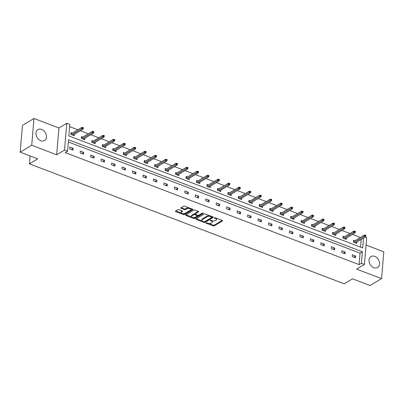 <?xml version="1.0" encoding="UTF-8"?>
<svg xmlns="http://www.w3.org/2000/svg" width="404" height="404" viewBox="0 0 404 404"><rect width="100%" height="100%" fill="white"/><g stroke="black" fill="none" stroke-linecap="round" stroke-linejoin="round"><path stroke-width="0.61" d="M206.02 222.836A0.561 0.258 -175.2 0 0 205.919 222.968A0.561 0.258 -175.2 0 0 206.161 223.2L213.155 225.866A0.803 0.364 -175.2 0 0 214.266 225.846L222.407 220.963A0.803 0.364 -175.2 0 0 222.548 220.776A0.803 0.364 -175.2 0 0 222.2 220.438L215.206 217.771A0.561 0.258 -175.2 0 0 214.428 217.786A0.561 0.258 -175.2 0 0 214.332 217.918A0.561 0.258 -175.2 0 0 214.575 218.15L215.478 218.498A2.565 1.167 -175.2 0 1 216.584 219.579A2.565 1.167 -175.2 0 1 216.14 220.17L215.458 220.574A2.565 1.167 -175.2 0 1 211.908 220.645L210.999 220.296A0.561 0.258 -175.2 0 0 210.221 220.311A0.561 0.258 -175.2 0 0 210.125 220.443A0.561 0.258 -175.2 0 0 210.368 220.675L211.272 221.023A2.565 1.167 -175.2 0 1 212.378 222.104A2.565 1.167 -175.2 0 1 211.933 222.695L211.252 223.099A2.565 1.167 -175.2 0 1 207.701 223.17L206.792 222.821A0.561 0.258 -175.2 0 0 206.02 222.836M41.703 129.416A6.363 4.787 -121 0 1 46.258 134.81A6.363 4.787 -121 0 1 44.506 140.521A6.363 4.787 -121 0 1 40.754 140.713A6.363 4.787 -121 0 1 36.198 135.32A6.363 4.787 -121 0 1 37.951 129.608A6.363 4.787 -121 0 1 41.703 129.416M374.766 256.373A6.363 4.787 -121 0 1 379.321 261.767A6.363 4.787 -121 0 1 377.568 267.478A6.363 4.787 -121 0 1 373.816 267.665A6.363 4.787 -121 0 1 369.261 262.272A6.363 4.787 -121 0 1 371.018 256.565A6.363 4.787 -121 0 1 374.766 256.373M33.966 118.478L31.719 145.258L56.671 154.772L58.918 127.987L33.966 118.478L22.447 125.392L20.2 152.177L37.739 158.863L29.447 163.842L344.198 283.815L352.495 278.836L370.034 285.522L381.553 278.609L383.8 251.823L366.059 245.061M20.2 152.177L31.719 145.258M178.922 209.686A0.803 0.364 -175.2 0 0 177.811 209.711L175.523 211.08A0.803 0.364 -175.2 0 0 175.387 211.267A0.803 0.364 -175.2 0 0 175.73 211.605L183.497 214.564A0.803 0.364 -175.2 0 0 184.608 214.544L192.748 209.656A0.803 0.364 -175.2 0 0 192.89 209.474A0.803 0.364 -175.2 0 0 192.546 209.136L184.774 206.171A0.803 0.364 -175.2 0 0 183.663 206.192L180.906 207.848A0.803 0.364 -175.2 0 0 180.765 208.035A0.803 0.364 -175.2 0 0 181.113 208.373L184.436 209.641A0.803 0.364 -175.2 0 0 185.547 209.62L186.916 208.797A2.141 0.975 -175.2 0 1 189.35 208.585A2.141 0.975 -175.2 0 1 190.814 209.646A2.141 0.975 -175.2 0 1 190.441 210.141L185.077 213.357A2.141 0.975 -175.2 0 1 182.643 213.57A2.141 0.975 -175.2 0 1 181.184 212.504A2.141 0.975 -175.2 0 1 181.558 212.014L182.451 211.479A0.803 0.364 -175.2 0 0 182.588 211.292A0.803 0.364 -175.2 0 0 182.244 210.954L178.922 209.686M365.15 237.027L366.686 237.613L364.433 264.393L356.601 269.099L381.553 278.609M364.433 264.393L361.383 263.231L362.348 251.758L68.518 139.759L67.554 151.232L64.504 150.066L66.751 123.286L69.801 124.447L68.842 135.921L362.671 247.92L363.499 238.017M67.554 151.232L65.251 152.616L359.08 264.615L361.383 263.231M56.671 154.772L64.504 150.066M196.001 218.882A0.803 0.364 -175.2 0 0 195.859 219.069A0.803 0.364 -175.2 0 0 196.203 219.407L203.975 222.367A0.803 0.364 -175.2 0 0 205.086 222.346L213.226 217.458A0.803 0.364 -175.2 0 0 213.363 217.276A0.803 0.364 -175.2 0 0 213.019 216.938L205.252 213.979A0.803 0.364 -175.2 0 0 204.141 213.999L196.001 218.882M193.738 218.468L185.966 215.504A0.803 0.364 -175.2 0 1 185.623 215.165A0.803 0.364 -175.2 0 1 185.759 214.984L193.905 210.095A0.803 0.364 -175.2 0 1 195.016 210.075L198.339 211.343A0.803 0.364 -175.2 0 1 198.682 211.681A0.803 0.364 -175.2 0 1 198.546 211.863L195.243 213.847A0.803 0.364 -175.2 0 0 195.102 214.029A0.803 0.364 -175.2 0 0 195.45 214.367L197.652 215.211A0.803 0.364 -175.2 0 0 198.763 215.191L202.202 213.125A0.561 0.258 -175.2 0 1 202.838 213.07A0.561 0.258 -175.2 0 1 203.222 213.347A0.561 0.258 -175.2 0 1 203.121 213.479L194.844 218.448A0.803 0.364 -175.2 0 1 193.738 218.468L193.799 217.741L193.193 217.514M30.108 155.954L29.447 163.842M82.83 137.092L81.512 136.587L81.361 138.4L84.714 139.678L84.83 138.314M103.757 145.066L102.439 144.566L102.288 146.374L105.641 147.652L105.752 146.288M124.679 153.045L123.361 152.54L123.21 154.353L126.563 155.631L126.679 154.267M145.607 161.019L144.289 160.519L144.137 162.327L147.49 163.605L147.606 162.241M166.534 168.998L165.216 168.493L165.064 170.301L168.417 171.584L168.529 170.22M187.456 176.972L186.138 176.472L185.986 178.28L189.34 179.558L189.456 178.194M208.383 184.951L207.065 184.446L206.914 186.254L210.267 187.532L210.383 186.173M229.31 192.925L227.992 192.42L227.841 194.233L231.194 195.511L231.305 194.147M250.233 200.899L248.915 200.399L248.763 202.207L252.116 203.485L252.232 202.126M271.16 208.878L269.842 208.373L269.69 210.186L273.043 211.464L273.16 210.1M292.087 216.852L290.769 216.352L290.617 218.16L293.971 219.438L294.082 218.079M313.009 224.831L311.691 224.326L311.54 226.139L314.893 227.417L315.009 226.053M333.936 232.805L332.618 232.305L332.467 234.113L335.82 235.391L335.936 234.027M354.864 240.784L353.545 240.279L353.394 242.092L356.747 243.37L356.858 242.006M360.55 247.112L361.196 239.4M360.378 237.471L352.384 234.421M349.92 233.482L341.92 230.437M339.456 229.492L331.462 226.447M328.992 225.508L320.998 222.458M318.529 221.518L310.535 218.468M308.065 217.529L300.071 214.484M297.602 213.539L289.607 210.494M287.143 209.555L279.144 206.505M276.679 205.565L268.685 202.515M266.216 201.576L258.222 198.531M255.752 197.586L247.758 194.541M245.289 193.602L237.294 190.552M234.825 189.612L226.831 186.567M224.366 185.623L216.367 182.578M213.903 181.638L205.909 178.588M203.439 177.649L195.445 174.599M192.976 173.659L184.982 170.614M182.512 169.67L174.518 166.625M172.048 165.685L164.054 162.635M161.59 161.696L153.591 158.646M151.126 157.706L143.132 154.661M140.663 153.717L132.669 150.672M130.199 149.732L122.205 146.682M119.736 145.743L111.741 142.698M109.272 141.754L101.278 138.708M98.813 137.769L90.814 134.719M88.35 133.78L80.356 130.729M77.886 129.79L69.619 126.639M344.4 236.794L343.082 236.29L342.93 238.102L346.284 239.38L346.395 238.017M323.473 228.821L322.155 228.316L322.003 230.123L325.356 231.401L325.473 230.043M302.546 220.842L301.227 220.342L301.076 222.149L304.429 223.427L304.545 222.064M281.623 212.868L280.305 212.363L280.154 214.171L283.507 215.453L283.618 214.09M260.696 204.889L259.378 204.389L259.227 206.197L262.58 207.474L262.696 206.111M239.774 196.915L238.451 196.41L238.299 198.223L241.653 199.5L241.769 198.137M218.847 188.936L217.529 188.436L217.377 190.244L220.73 191.521L220.842 190.158M197.92 180.962L196.602 180.457L196.45 182.27L199.803 183.547L199.919 182.184M176.997 172.983L175.679 172.483L175.523 174.291L178.876 175.568L178.992 174.21M156.07 165.009L154.752 164.504L154.601 166.317L157.954 167.594L158.065 166.231M135.143 157.03L133.825 156.53L133.673 158.338L137.027 159.615L137.143 158.257M114.221 149.056L112.903 148.551L112.746 150.364L116.1 151.641L116.216 150.278M93.294 141.082L91.976 140.577L91.824 142.385L95.177 143.662L95.288 142.304M72.367 133.103L71.048 132.603L70.897 134.411L74.25 135.688L74.366 134.325M58.918 127.987L66.751 123.286M359.08 264.615L360.045 253.141L68.332 141.95M360.045 253.141L362.348 251.758M69.831 147.076L73.19 148.354L73.033 150.167L69.68 148.889L69.831 147.076M80.295 151.066L83.648 152.343L83.497 154.156L80.143 152.874L80.295 151.066M90.759 155.055L94.112 156.333L93.96 158.141L90.607 156.863L90.759 155.055M101.222 159.045L104.575 160.322L104.424 162.13L101.071 160.853L101.222 159.045M111.686 163.029L115.039 164.307L114.888 166.12L111.534 164.842L111.686 163.029M122.149 167.019L125.503 168.296L125.351 170.104L121.998 168.827L122.149 167.019M132.608 171.008L135.961 172.286L135.81 174.094L132.456 172.816L132.608 171.008M143.072 174.993L146.425 176.275L146.273 178.083L142.92 176.806L143.072 174.993M153.535 178.982L156.888 180.26L156.737 182.073L153.384 180.795L153.535 178.982M163.999 182.972L167.352 184.249L167.2 186.057L163.847 184.779L163.999 182.972M174.462 186.961L177.816 188.239L177.664 190.047L174.311 188.769L174.462 186.961M184.926 190.946L188.279 192.223L188.128 194.036L184.774 192.758L184.926 190.946M195.385 194.935L198.738 196.213L198.586 198.026L195.233 196.743L195.385 194.935M205.848 198.925L209.201 200.202L209.05 202.01L205.697 200.732L205.848 198.925M216.312 202.914L219.665 204.192L219.513 206L216.16 204.722L216.312 202.914M226.775 206.898L230.129 208.176L229.977 209.989L226.624 208.711L226.775 206.898M237.239 210.888L240.592 212.166L240.441 213.974L237.087 212.696L237.239 210.888M247.703 214.877L251.056 216.155L250.904 217.963L247.546 216.685L247.703 214.877M258.161 218.862L261.514 220.145L261.363 221.953L258.01 220.675L258.161 218.862M268.625 222.851L271.978 224.129L271.826 225.942L268.473 224.664L268.625 222.851M279.088 226.841L282.441 228.119L282.29 229.927L278.937 228.649L279.088 226.841M289.552 230.83L292.905 232.108L292.754 233.916L289.4 232.638L289.552 230.83M300.015 234.815L303.369 236.093L303.217 237.906L299.864 236.628L300.015 234.815M310.479 238.804L313.832 240.082L313.681 241.895L310.322 240.612L310.479 238.804M320.938 242.794L324.291 244.072L324.139 245.879L320.786 244.602L320.938 242.794M331.401 246.783L334.754 248.061L334.603 249.869L331.25 248.591L331.401 246.783M341.865 250.768L345.218 252.046L345.066 253.858L341.713 252.581L341.865 250.768M352.328 254.757L355.682 256.035L355.53 257.843L352.177 256.565L352.328 254.757M355.682 256.035L353.778 257.176M345.218 252.046L343.314 253.192M334.754 248.061L332.851 249.202M324.291 244.072L322.392 245.213M313.832 240.082L311.928 241.223M303.369 236.093L301.465 237.239M292.905 232.108L291.001 233.249M282.441 228.119L280.538 229.26M271.978 224.129L270.074 225.27M261.514 220.145L259.615 221.286M251.056 216.155L249.152 217.296M240.592 212.166L238.688 213.307M230.129 208.176L228.225 209.322M219.665 204.192L217.761 205.333M209.201 200.202L207.303 201.344M198.738 196.213L196.839 197.354M188.279 192.223L186.375 193.37M177.816 188.239L175.912 189.38M167.352 184.249L165.448 185.391M156.888 180.26L154.984 181.401M146.425 176.275L144.526 177.417M135.961 172.286L134.062 173.427M125.503 168.296L123.599 169.438M115.039 164.307L113.135 165.453M104.575 160.322L102.672 161.464M94.112 156.333L92.208 157.474M83.648 152.343L81.749 153.485M73.19 148.354L71.286 149.5M212.378 222.104L212.438 221.382A2.565 1.167 -175.2 0 0 212.065 220.7M216.584 219.579L216.645 218.857A2.565 1.167 -175.2 0 0 216.276 218.18M208.696 223.422L213.216 225.144A0.803 0.364 -175.2 0 0 214.327 225.124L222.16 220.422M204.56 221.74A0.803 0.364 -175.2 0 0 205.146 221.624L212.979 216.923M196.309 218.7L202.187 220.943M203.884 221.71A0.561 0.258 -175.2 0 0 204.661 221.695L211.807 217.408A0.561 0.258 -175.2 0 0 211.903 217.276A0.561 0.258 -175.2 0 0 211.661 217.044L210.706 216.68A2.565 1.167 -175.2 0 0 207.151 216.746L202.268 219.675A2.565 1.167 -175.2 0 0 201.818 220.266A2.565 1.167 -175.2 0 0 202.929 221.347L203.884 221.71M211.868 216.685A0.561 0.258 -175.2 0 0 211.964 216.554A0.561 0.258 -175.2 0 0 211.964 216.534L211.903 217.276M209.772 215.701A2.565 1.167 -175.2 0 0 207.212 216.019L207.151 216.746M201.818 220.266L201.879 219.539A2.565 1.167 -175.2 0 1 202.328 218.953L207.212 216.019M191.754 216.963L186.072 214.797M198.298 211.327L195.304 213.12A0.803 0.364 -175.2 0 0 195.162 213.307L195.102 214.029M202.692 213.049L194.905 217.721L194.844 218.448M191.814 215.903A2.141 0.975 -175.2 0 0 191.44 216.393A2.141 0.975 -175.2 0 0 192.905 217.458A2.141 0.975 -175.2 0 0 195.339 217.246L197.228 216.11A0.803 0.364 -175.2 0 0 197.364 215.928A0.803 0.364 -175.2 0 0 197.021 215.59L194.814 214.751A0.803 0.364 -175.2 0 0 193.703 214.771L191.814 215.903L191.875 215.181A2.141 0.975 -175.2 0 0 191.501 215.67L191.44 216.393M197.364 215.928L197.425 215.206A0.803 0.364 -175.2 0 0 197.415 215.115M191.875 215.181L193.763 214.044A0.803 0.364 -175.2 0 1 194.874 214.024L195.117 214.115M193.799 217.741A0.803 0.364 -175.2 0 0 194.905 217.721M181.184 212.504L181.244 211.782A2.141 0.975 -175.2 0 1 181.618 211.292L182.204 210.939M190.814 209.646L190.875 208.924A2.141 0.975 -175.2 0 0 190.607 208.393M189.032 207.792A2.141 0.975 -175.2 0 0 186.976 208.075L186.916 208.797M181.214 207.666L184.497 208.913A0.803 0.364 -175.2 0 0 185.608 208.893L186.976 208.075M183.022 213.635L183.557 213.842A0.803 0.364 -175.2 0 0 184.668 213.817L192.501 209.115M175.831 210.893L181.447 213.034M365.827 236.082L365.888 235.36L365.216 235.103L365.155 235.83L365.827 236.082L365.474 236.835L364.262 236.375L364.373 235.072L353.475 241.612L353.434 242.107M365.155 235.83L354.217 242.405M365.474 236.835L355.429 242.865M364.373 235.072L365.216 235.103M355.363 232.098L355.424 231.371L354.752 231.118L354.692 231.84L355.363 232.098L355.01 232.845L353.803 232.386L353.909 231.083L343.011 237.628L342.971 238.118M354.692 231.84L343.759 238.416M355.01 232.845L344.966 238.875M353.909 231.083L354.752 231.118M344.9 228.108L344.96 227.386L344.289 227.129L344.228 227.851L344.9 228.108L344.546 228.861L343.339 228.401L343.445 227.099L332.553 233.638L332.507 234.128M344.228 227.851L333.295 234.431M344.546 228.861L334.502 234.891M343.445 227.099L344.289 227.129M334.436 224.119L334.497 223.397L333.83 223.139L333.77 223.867L334.436 224.119L334.083 224.871L332.876 224.412L332.987 223.109L322.089 229.649L322.049 230.144M333.77 223.867L322.831 230.442M334.083 224.871L324.038 230.901M332.987 223.109L333.83 223.139M323.978 220.129L324.038 219.407L323.367 219.155L323.306 219.877L323.978 220.129L323.619 220.882L322.412 220.422L322.523 219.119L311.625 225.664L311.585 226.154M323.306 219.877L312.368 226.452M323.619 220.882L313.575 226.912M322.523 219.119L323.367 219.155M313.514 216.145L313.575 215.418L312.903 215.165L312.842 215.887L313.514 216.145L313.156 216.898L311.949 216.433L312.06 215.13L301.162 221.675L301.121 222.165M312.842 215.887L301.904 222.463M313.156 216.898L303.111 222.927M312.06 215.13L312.903 215.165M303.05 212.156L303.111 211.433L302.439 211.176L302.379 211.898L303.05 212.156L302.697 212.908L301.485 212.448L301.596 211.146L290.698 217.685L290.658 218.175M302.379 211.898L291.441 218.478M302.697 212.908L292.653 218.938M301.596 211.146L302.439 211.176M292.587 208.166L292.647 207.444L291.976 207.186L291.915 207.914L292.587 208.166L292.233 208.918L291.026 208.459L291.132 207.156L280.235 213.696L280.194 214.191M291.915 207.914L280.982 214.489M292.233 208.918L282.189 214.948M291.132 207.156L291.976 207.186M282.123 204.182L282.184 203.454L281.512 203.202L281.452 203.924L282.123 204.182L281.77 204.929L280.563 204.469L280.669 203.167L269.776 209.711L269.731 210.201M281.452 203.924L270.518 210.499M281.77 204.929L271.725 210.959M280.669 203.167L281.512 203.202M271.66 200.192L271.72 199.465L271.054 199.212L270.993 199.935L271.66 200.192L271.306 200.945L270.099 200.485L270.21 199.177L259.312 205.722L259.272 206.212M270.993 199.935L260.055 206.515M271.306 200.945L261.262 206.974M270.21 199.177L271.054 199.212M261.201 196.203L261.262 195.48L260.59 195.223L260.529 195.945L261.201 196.203L260.843 196.955L259.636 196.496L259.747 195.193L248.849 201.732L248.808 202.227M260.529 195.945L249.591 202.525M260.843 196.955L250.798 202.985M259.747 195.193L260.59 195.223M250.738 192.213L250.798 191.491L250.127 191.233L250.066 191.961L250.738 192.213L250.379 192.966L249.172 192.506L249.283 191.203L238.385 197.743L238.345 198.238M250.066 191.961L239.128 198.536M250.379 192.966L240.335 198.995M249.283 191.203L250.127 191.233M240.274 188.229L240.335 187.501L239.663 187.249L239.602 187.971L240.274 188.229L239.92 188.976L238.714 188.517L238.82 187.214L227.922 193.758L227.881 194.248M239.602 187.971L228.669 194.546M239.92 188.976L229.876 195.006M238.82 187.214L239.663 187.249M229.81 184.239L229.871 183.517L229.199 183.259L229.139 183.982L229.81 184.239L229.457 184.992L228.25 184.532L228.356 183.229L217.458 189.769L217.418 190.259M229.139 183.982L218.205 190.562M229.457 184.992L219.412 191.021M228.356 183.229L229.199 183.259M219.347 180.25L219.407 179.528L218.736 179.27L218.675 179.997L219.347 180.25L218.993 181.002L217.786 180.543L217.897 179.24L206.999 185.779L206.954 186.274M218.675 179.997L207.742 186.572M218.993 181.002L208.949 187.032M217.897 179.24L218.736 179.27M208.883 176.26L208.944 175.538L208.277 175.286L208.217 176.008L208.883 176.26L208.53 177.013L207.323 176.553L207.434 175.25L196.536 181.795L196.496 182.285M208.217 176.008L197.278 182.583M208.53 177.013L198.485 183.042M207.434 175.25L208.277 175.286M198.425 172.276L198.485 171.548L197.814 171.296L197.753 172.018L198.425 172.276L198.066 173.028L196.859 172.564L196.97 171.261L186.072 177.805L186.032 178.295M197.753 172.018L186.815 178.593M198.066 173.028L188.022 179.058M196.97 171.261L197.814 171.296M187.961 168.286L188.022 167.564L187.35 167.306L187.289 168.029L187.961 168.286L187.602 169.039L186.396 168.579L186.507 167.276L175.609 173.816L175.568 174.306M187.289 168.029L176.351 174.609M187.602 169.039L177.558 175.068M186.507 167.276L187.35 167.306M177.497 164.297L177.558 163.575L176.886 163.317L176.826 164.044L177.497 164.297L177.144 165.049L175.937 164.59L176.043 163.287L165.145 169.826L165.105 170.321M176.826 164.044L165.893 170.619M177.144 165.049L167.099 171.079M176.043 163.287L176.886 163.317M167.034 160.312L167.094 159.585L166.423 159.333L166.362 160.055L167.034 160.312L166.68 161.06L165.473 160.6L165.579 159.297L154.681 165.842L154.641 166.332M166.362 160.055L155.429 166.63M166.68 161.06L156.636 167.089M165.579 159.297L166.423 159.333M156.57 156.323L156.631 155.601L155.959 155.343L155.899 156.065L156.57 156.323L156.217 157.075L155.01 156.616L155.121 155.308L144.223 161.852L144.178 162.342M155.899 156.065L144.965 162.645M156.217 157.075L146.172 163.105M155.121 155.308L155.959 155.343M146.107 152.333L146.167 151.611L145.501 151.354L145.44 152.076L146.107 152.333L145.753 153.086L144.546 152.626L144.657 151.323L133.759 157.863L133.719 158.358M145.44 152.076L134.502 158.656M145.753 153.086L135.709 159.115M144.657 151.323L145.501 151.354M135.648 148.344L135.709 147.622L135.037 147.364L134.976 148.091L135.648 148.344L135.29 149.096L134.083 148.637L134.194 147.334L123.296 153.874L123.255 154.368M134.976 148.091L124.038 154.666M135.29 149.096L125.245 155.126M134.194 147.334L135.037 147.364M125.184 144.359L125.245 143.632L124.573 143.38L124.513 144.102L125.184 144.359L124.826 145.107L123.619 144.647L123.73 143.344L112.832 149.889L112.792 150.379M124.513 144.102L113.575 150.677M124.826 145.107L114.781 151.136M123.73 143.344L124.573 143.38M114.721 140.37L114.781 139.648L114.11 139.39L114.049 140.112L114.721 140.37L114.367 141.122L113.16 140.663L113.266 139.36L102.369 145.9L102.328 146.389M114.049 140.112L103.116 146.692M114.367 141.122L104.323 147.152M113.266 139.36L114.11 139.39M104.257 136.38L104.318 135.658L103.646 135.401L103.586 136.128L104.257 136.38L103.904 137.133L102.697 136.673L102.803 135.37L91.905 141.91L91.865 142.405M103.586 136.128L92.652 142.703M103.904 137.133L93.859 143.162M102.803 135.37L103.646 135.401M93.794 132.391L93.854 131.669L93.183 131.416L93.122 132.138L93.794 132.391L93.44 133.143L92.233 132.684L92.344 131.381L81.446 137.926L81.401 138.415M93.122 132.138L82.189 138.713M93.44 133.143L83.396 139.173M92.344 131.381L93.183 131.416M83.33 128.406L83.391 127.679L82.724 127.427L82.663 128.149L83.33 128.406L82.977 129.159L81.77 128.694L81.881 127.391L70.983 133.936L70.942 134.426M82.663 128.149L71.725 134.724M82.977 129.159L72.932 135.189M81.881 127.391L82.724 127.427M206.197 222.771L206.161 223.2M214.61 217.721L214.575 218.15M210.403 220.246L210.368 220.675M211.322 220.422L211.272 221.023M215.529 217.897L215.478 218.498M222.442 220.574L222.407 220.963M214.327 225.124L214.266 225.846M213.216 225.144L213.155 225.866M213.256 217.069L213.226 217.458M205.146 221.624L205.086 222.346M204.025 221.756L203.975 222.367M196.263 218.726L196.203 219.407M211.711 216.438L211.661 217.044M210.757 216.074L210.706 216.68M202.328 218.953L202.268 219.675M186.027 214.822L185.966 215.504M198.576 211.474L198.546 211.863M195.304 213.12L195.243 213.847M203.146 213.206L203.121 213.479M197.071 214.989L197.021 215.59M194.874 214.024L194.814 214.751M193.763 214.044L193.703 214.771M182.482 211.09L182.451 211.479M181.618 211.292L181.558 212.014M185.608 208.893L185.547 209.62M184.497 208.913L184.436 209.641M181.169 207.691L181.113 208.373M192.784 209.267L192.748 209.656M184.668 213.817L184.608 214.544M183.557 213.842L183.497 214.564M175.785 210.923L175.73 211.605"/></g></svg>
